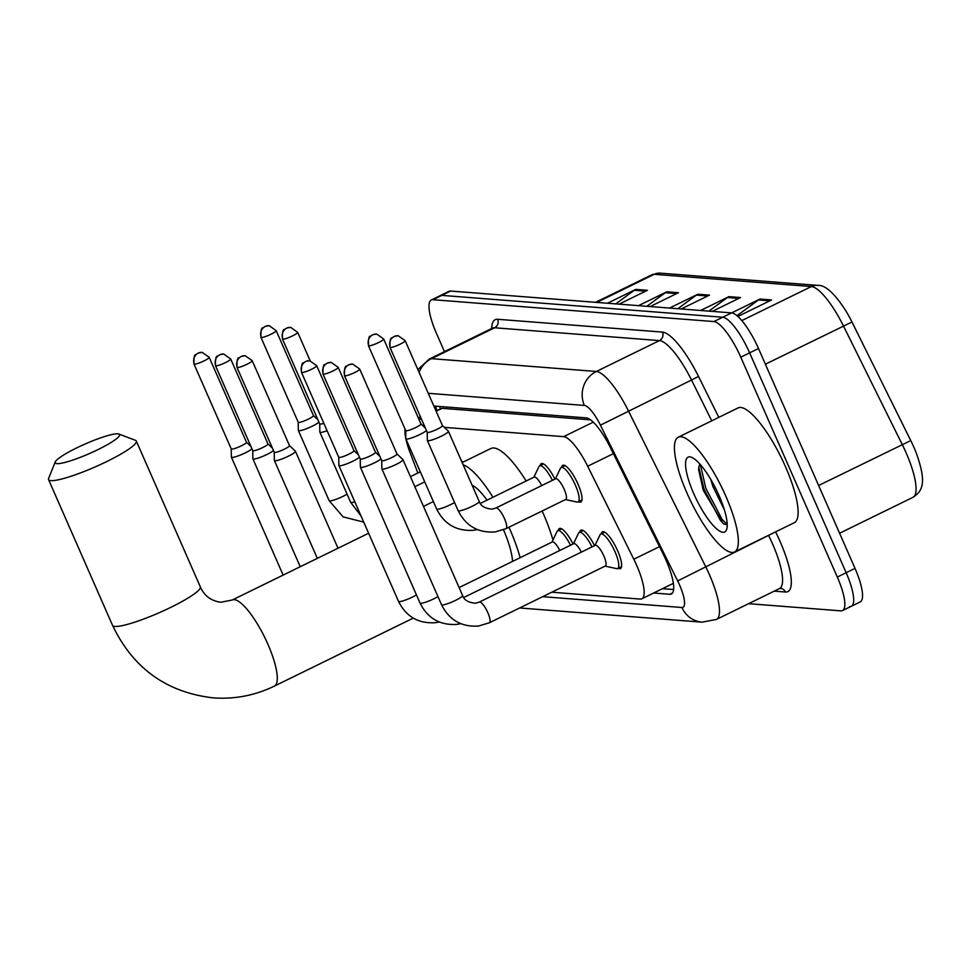<?xml version="1.0" encoding="UTF-8"?>
<svg xmlns="http://www.w3.org/2000/svg" width="971" height="971" viewBox="0 0 971 971"><rect width="100%" height="100%" fill="white"/><g stroke="black" fill="none" stroke-linecap="round" stroke-linejoin="round"><path stroke-width="1.46" d="M461.237 460.448A20.452 5.425 63.9 0 1 462.73 462.281M540.167 465.595A20.452 5.425 63.9 0 1 541.308 463.616A20.452 5.425 63.9 0 1 554.927 479.104M561.675 467.269A20.452 5.425 63.9 0 1 562.804 465.291A20.452 5.425 63.9 0 1 578.012 484.141A20.452 5.425 63.9 0 1 580.792 502.031A20.452 5.425 63.9 0 1 578.534 501.716M579.772 532.169A20.452 5.425 63.9 0 1 580.913 530.19A20.452 5.425 63.9 0 1 594.531 545.678M601.28 533.832A20.452 5.425 63.9 0 1 602.408 531.853A20.452 5.425 63.9 0 1 617.605 550.703A20.452 5.425 63.9 0 1 620.396 568.593A20.452 5.425 63.9 0 1 618.126 568.278M558.276 530.494A20.452 5.425 63.9 0 1 559.405 528.515A20.452 5.425 63.9 0 1 573.036 544.003M590.599 419.86L442.145 408.318L435.967 410.83M405.89 438.916A38.342 10.183 -116.1 0 0 410.005 452.401L417.87 473.023M405.053 429.073A38.342 10.183 -116.1 0 0 405.829 438.661M551.807 592.201L640.217 599.071A38.342 10.183 -116.1 0 0 641.843 598.791A38.342 10.183 -116.1 0 0 633.808 559.223L587.686 466.226A38.342 10.183 -116.1 0 0 563.629 436.647L444.317 427.361M424.388 425.82L422.822 425.686M444.463 351.623L436.513 333.526A38.342 10.183 63.9 0 1 431.306 299.99A38.342 10.183 63.9 0 1 432.92 299.711L713.903 321.559A38.342 10.183 63.9 0 1 740.788 357.182L837.305 577.053A38.342 10.183 63.9 0 1 842.512 610.589A38.342 10.183 63.9 0 1 840.898 610.856L748.592 603.683M431.306 299.99L440.154 295.657A38.342 10.183 63.9 0 1 441.769 295.378L722.764 317.226A38.342 10.183 63.9 0 1 749.636 352.849L846.154 572.72A38.342 10.183 63.9 0 1 851.373 606.256A38.342 10.183 63.9 0 1 849.759 606.523M653.653 593.014L669.759 594.264A38.342 10.183 -116.1 0 0 671.374 593.985A38.342 10.183 -116.1 0 0 663.339 554.417L610.31 447.461A38.342 10.183 -116.1 0 0 586.253 417.882L433.855 406.036A38.342 10.183 63.9 0 1 433.867 406.036M673.607 589.543L662.513 588.681M851.373 606.256L860.221 601.911A38.342 10.183 63.9 0 0 855.014 568.387L758.497 348.516A38.342 10.183 63.9 0 0 731.612 312.893L450.629 291.045A38.342 10.183 63.9 0 0 449.015 291.324L440.154 295.657A38.342 10.183 63.9 0 1 441.769 295.378L722.764 317.226A38.342 10.183 63.9 0 1 749.636 352.849L846.154 572.72A38.342 10.183 63.9 0 1 851.373 606.256L842.512 610.589M817.448 285.365C825.047 284.721 834.465 293.133 845.705 310.623A41.923 11.13 63.9 0 1 851.968 322.008L910.762 440.579A41.923 11.13 63.9 0 1 916.624 453.955C926.601 482.538 922.923 490.853 912.971 497.322A51.123 13.582 -116.1 0 0 902.253 444.548L843.459 325.977A51.123 13.582 -116.1 0 0 811.38 286.542L654.187 274.32A12.781 12.174 -85.6 0 1 660.256 273.142L817.448 285.365A12.781 12.174 94.4 0 0 811.38 286.542L741.82 320.588M731.661 312.905L759.953 299.044L771.593 299.954L737.887 316.461M638.517 305.659L666.81 291.81L678.45 292.708L650.157 306.557M607.47 303.243L635.762 289.394L647.402 290.293L619.11 304.141M700.613 310.489L728.905 296.641L740.545 297.539L712.253 311.388M669.565 308.074L697.858 294.225L709.498 295.123L681.205 308.972M677.831 308.717L696.377 295.111A10.22 9.734 -85.6 0 1 697.858 294.225M708.879 311.133L727.425 297.527A10.22 9.734 -85.6 0 1 728.905 296.641M615.735 303.887L634.281 290.28A10.22 9.734 -85.6 0 1 635.762 289.394M646.783 306.302L665.329 292.696A10.22 9.734 -85.6 0 1 666.81 291.81M737.001 315.696L758.472 299.942A10.22 9.734 -85.6 0 1 759.953 299.044M418.404 418.149A63.904 16.968 63.9 0 1 419.812 417.093A63.904 16.968 63.9 0 1 420.455 416.838M56.925 463.64A35.15 5.243 -23.7 0 0 96.178 450.471A35.15 5.243 -23.7 0 0 118.85 434.049A35.15 5.243 -23.7 0 0 117.794 433.843A35.15 5.243 -23.7 0 0 83.312 444.803A35.15 5.243 -23.7 0 0 55.226 461.99A35.15 5.243 -23.7 0 0 56.925 463.64M118.85 434.049L135.382 440.288A47.931 7.149 156.3 0 1 136.316 441.052A47.931 7.149 156.3 0 1 101.227 464.187A47.931 7.149 156.3 0 1 50.929 480.633A47.931 7.149 156.3 0 1 48.55 479.577A47.931 7.149 156.3 0 1 48.623 478.375L55.226 461.99M512.542 561.42A47.931 12.732 -116.1 0 0 503.5 529.778M508.938 527.241A70.288 18.667 63.9 0 1 509.957 529.535A70.288 18.667 63.9 0 1 520.153 557.694M542.134 510.989A70.288 18.667 63.9 0 1 543.153 513.283A70.288 18.667 63.9 0 1 552.972 540.046M487.017 500.15A47.931 12.732 -116.1 0 0 472.1 485.209M463.131 464.781A70.288 18.667 63.9 0 1 492.965 497.237M462.16 462.56L490.901 448.493A70.288 18.667 63.9 0 1 526.173 480.985M231.244 448.905L231.353 457.062A11.506 1.711 -23.7 0 0 231.377 457.171A11.506 1.711 -23.7 0 0 231.948 457.426A11.506 1.711 -23.7 0 0 245.408 452.814A11.506 1.711 -23.7 0 0 251.975 448.82M231.244 448.869A8.302 1.238 -23.7 0 0 231.256 448.942A8.302 1.238 -23.7 0 0 231.668 449.124A8.302 1.238 -23.7 0 0 241.391 445.798A8.302 1.238 -23.7 0 0 246.476 442.266A8.302 1.238 -23.7 0 0 246.428 442.206L250.943 446.466M252.739 450.532A8.302 1.238 -23.7 0 0 252.763 450.617L252.861 458.737A11.506 1.711 -23.7 0 0 252.885 458.846A11.506 1.711 -23.7 0 0 253.455 459.101A11.506 1.711 -23.7 0 0 266.904 454.489A11.506 1.711 -23.7 0 0 273.47 450.483M215.477 365.679C215.295 358.967 215.975 355.799 217.504 356.175L219.944 354.646L223.731 354.051A8.302 7.914 -85.6 0 0 219.786 354.816A8.302 7.914 94.4 0 0 215.89 365.861A8.302 1.238 -23.7 0 1 215.477 365.679L252.763 450.617A8.302 1.238 -23.7 0 0 253.176 450.799A8.302 1.238 -23.7 0 0 262.886 447.473A8.302 1.238 -23.7 0 0 267.972 443.941A8.302 1.238 -23.7 0 0 267.923 443.868M274.247 452.255L274.356 460.412A11.506 1.711 -23.7 0 0 274.38 460.509A11.506 1.711 -23.7 0 0 274.951 460.764A11.506 1.711 -23.7 0 0 288.411 456.164A11.506 1.711 -23.7 0 0 295.451 451.272A11.506 1.711 -23.7 0 0 295.378 451.175L289.455 445.568M274.247 452.207A8.302 1.238 -23.7 0 0 274.259 452.292A8.302 1.238 -23.7 0 0 274.672 452.474A8.302 1.238 -23.7 0 0 284.394 449.148A8.302 1.238 -23.7 0 0 289.479 445.604A8.302 1.238 -23.7 0 0 289.431 445.543M338.745 457.22A8.302 1.238 -23.7 0 0 338.758 457.305L338.867 465.425A11.506 1.711 -23.7 0 0 338.891 465.534A11.506 1.711 -23.7 0 0 339.462 465.777A11.506 1.711 -23.7 0 0 352.91 461.176A11.506 1.711 -23.7 0 0 359.476 457.171M301.483 372.366C301.301 365.654 301.981 362.486 303.51 362.863L305.938 361.333L309.725 360.739A8.302 7.914 -85.6 0 0 305.78 361.503A8.302 7.914 94.4 0 0 301.896 372.548A8.302 1.238 -23.7 0 1 301.483 372.366L338.758 457.305A8.302 1.238 -23.7 0 0 339.182 457.487A8.302 1.238 -23.7 0 0 348.892 454.161A8.302 1.238 -23.7 0 0 353.978 450.629A8.302 1.238 -23.7 0 0 353.93 450.556M459.113 587.564L552.281 541.964A11.506 3.059 63.9 0 1 559.83 550.46M551.989 542.109L556.99 531.574A19.165 5.086 63.9 0 1 557.755 530.749A19.165 5.086 63.9 0 1 570.511 545.229M322.979 374.041C322.797 367.329 323.477 364.161 325.006 364.538L327.445 363.008L331.232 362.414A8.302 7.914 -85.6 0 0 327.288 363.178A8.302 7.914 94.4 0 0 323.392 374.223A8.302 1.238 -23.7 0 1 322.979 374.041L360.265 458.98A8.302 1.238 -23.7 0 1 360.253 458.895L360.362 467.1A11.506 1.711 -23.7 0 0 360.387 467.197A11.506 1.711 -23.7 0 0 360.957 467.452A11.506 1.711 -23.7 0 0 374.418 462.851A11.506 1.711 -23.7 0 0 380.972 458.846M360.265 458.98A8.302 1.238 -23.7 0 0 360.678 459.162A8.302 1.238 -23.7 0 0 370.388 455.836A8.302 1.238 -23.7 0 0 375.474 452.292A8.302 1.238 -23.7 0 0 375.437 452.231M463.689 597.529L573.776 543.639A11.506 3.059 63.9 0 1 581.338 552.135M573.485 543.784L578.498 533.249A19.165 5.086 63.9 0 1 579.262 532.411A19.165 5.086 63.9 0 1 592.019 546.904M489.408 622.751A11.506 3.059 63.9 0 0 487.843 612.689A11.506 3.059 63.9 0 0 479.565 602.008A11.506 3.059 63.9 0 0 479.298 602.081L595.272 545.314A11.506 3.059 63.9 0 1 603.828 555.91A11.506 3.059 63.9 0 1 605.394 565.972L489.408 622.751L478.521 626.04C461.516 627.157 449.185 620.056 441.526 604.727A11.506 1.711 -23.7 0 0 442.096 604.982A11.506 1.711 -23.7 0 0 442.339 604.994A11.506 1.711 -23.7 0 0 454.489 600.879A11.506 1.711 -23.7 0 0 462.584 595.478L402.953 459.623A11.506 1.711 -23.7 0 0 402.892 459.538L396.969 453.93A8.302 1.238 -23.7 0 0 396.933 453.906M594.992 545.447L599.993 534.924A19.165 5.086 63.9 0 1 600.758 534.086A19.165 5.086 63.9 0 1 615.007 551.759A19.165 5.086 63.9 0 1 617.617 568.533A19.165 5.086 63.9 0 1 616.488 568.618L605.103 566.117M381.749 460.606L381.87 468.762A11.506 1.711 -23.7 0 0 381.882 468.872A11.506 1.711 -23.7 0 0 382.465 469.127A11.506 1.711 -23.7 0 0 395.913 464.526A11.506 1.711 -23.7 0 0 402.953 459.623M381.749 460.57A8.302 1.238 -23.7 0 0 381.761 460.642A8.302 1.238 -23.7 0 0 382.173 460.824A8.302 1.238 -23.7 0 0 391.896 457.499A8.302 1.238 -23.7 0 0 396.981 453.967L359.695 369.029L352.728 364.089A8.302 7.914 -85.6 0 0 348.783 364.853A8.302 7.914 94.4 0 0 344.899 375.886A8.302 1.238 -23.7 0 0 353.614 373.046A8.302 1.238 -23.7 0 0 359.695 369.029M260.944 337.325C260.762 330.613 261.442 327.445 262.983 327.822L265.411 326.292L269.198 325.698A8.302 7.914 -85.6 0 0 265.253 326.462A8.302 7.914 94.4 0 0 261.357 337.507A8.302 1.238 -23.7 0 1 260.944 337.325L298.231 422.264A8.302 1.238 -23.7 0 1 298.218 422.179L298.328 430.384A11.506 1.711 -23.7 0 0 298.352 430.493A11.506 1.711 -23.7 0 0 312.383 426.135A11.506 1.711 -23.7 0 0 318.937 422.13M298.231 422.264A8.302 1.238 -23.7 0 0 298.643 422.446A8.302 1.238 -23.7 0 0 308.365 419.12A8.302 1.238 -23.7 0 0 313.439 415.576A8.302 1.238 -23.7 0 0 313.402 415.515M319.714 423.854A8.302 1.238 -23.7 0 0 319.726 423.926A8.302 1.238 -23.7 0 0 320.151 424.109A8.302 1.238 -23.7 0 0 323.829 423.295M282.452 338.988C282.27 332.276 282.949 329.12 284.479 329.497L286.906 327.967L290.693 327.373A8.302 7.914 -85.6 0 0 286.748 328.137A8.302 7.914 94.4 0 0 282.864 339.17A8.302 1.238 -23.7 0 1 282.452 338.988L319.726 423.926L319.835 432.046A11.506 1.711 -23.7 0 0 319.86 432.156A11.506 1.711 -23.7 0 0 327.093 430.723M405.72 430.578L405.829 438.734A11.506 1.711 -23.7 0 0 405.854 438.843A11.506 1.711 -23.7 0 0 419.885 434.498A11.506 1.711 -23.7 0 0 426.451 430.493M405.72 430.541A8.302 1.238 -23.7 0 0 405.732 430.614A8.302 1.238 -23.7 0 0 406.145 430.796A8.302 1.238 -23.7 0 0 415.867 427.471A8.302 1.238 -23.7 0 0 420.953 423.939A8.302 1.238 -23.7 0 0 420.904 423.878L425.419 428.15M480.305 503.439L534.171 477.077A11.506 3.059 63.9 0 1 541.733 485.573M533.88 477.21L538.893 466.687A19.165 5.086 63.9 0 1 539.658 465.849A19.165 5.086 63.9 0 1 552.414 480.342M506.025 528.661A11.506 3.059 63.9 0 0 504.459 518.599A11.506 3.059 63.9 0 0 496.181 507.918A11.506 3.059 63.9 0 0 495.914 508.003L555.679 478.752A11.506 3.059 63.9 0 1 564.224 489.348A11.506 3.059 63.9 0 1 565.79 499.41L506.025 528.661L495.137 531.95C478.133 533.079 465.801 525.979 458.142 510.649A11.506 1.711 -23.7 0 0 458.955 510.904A11.506 1.711 -23.7 0 0 472.161 506.292A11.506 1.711 -23.7 0 0 479.201 501.4L448.42 431.27A11.506 1.711 -23.7 0 0 448.359 431.185L442.436 425.577M427.216 432.216A8.302 1.238 -23.7 0 0 427.24 432.289L427.337 440.409A11.506 1.711 -23.7 0 0 427.361 440.518A11.506 1.711 -23.7 0 0 441.38 436.161A11.506 1.711 -23.7 0 0 448.42 431.27M555.388 478.885L560.388 468.362A19.165 5.086 63.9 0 1 561.153 467.524A19.165 5.086 63.9 0 1 575.402 485.197A19.165 5.086 63.9 0 1 578.012 501.958A19.165 5.086 63.9 0 1 576.883 502.056L565.498 499.543M389.954 347.351C389.772 340.639 390.451 337.471 391.981 337.859L394.42 336.318L398.207 335.735A8.302 7.914 -85.6 0 0 394.25 336.488A8.302 7.914 94.4 0 0 390.366 347.533A8.302 1.238 -23.7 0 1 389.954 347.351L427.24 432.289A8.302 1.238 -23.7 0 0 427.653 432.471A8.302 1.238 -23.7 0 0 437.363 429.146A8.302 1.238 -23.7 0 0 442.448 425.614A8.302 1.238 -23.7 0 0 442.4 425.553M725.786 496.096A63.904 16.968 63.9 0 1 734.477 551.989A63.904 16.968 63.9 0 1 686.983 493.086A63.904 16.968 63.9 0 1 678.292 437.193A63.904 16.968 63.9 0 1 725.786 496.096M678.292 437.193L738.057 407.941A63.904 16.968 63.9 0 1 785.551 466.845A63.904 16.968 63.9 0 1 794.242 522.738L734.477 551.989M710.784 479.419L712.884 486.435L724.427 509.969M699.69 463.822L698.586 469.454L703.259 490.343L723.14 523.551L727.218 524.91M693.731 493.608A41.668 11.069 63.9 0 1 691.51 457.28A41.668 11.069 63.9 0 1 719.038 495.574A41.668 11.069 63.9 0 1 726.733 529.231A41.668 11.069 63.9 0 1 693.731 493.608M698.732 467.124L704.072 489.238L720.409 520.359L723.893 524.085M700.394 464.611L705.832 488.377L722.169 519.509L727.218 524.413M439.657 406.485A38.342 36.522 94.4 0 0 440.409 408.657M442.145 408.318L436.149 411.255M421.208 418.574L419.059 419.63M593.257 422.142L563.629 436.647M613.381 453.651L587.686 466.226M659.491 546.649L633.808 559.223M542.668 596.68L681.945 607.506A25.562 6.785 -116.1 0 0 679.542 584.967A25.562 6.785 -116.1 0 0 677.661 580.937L600.43 425.164A25.562 6.785 -116.1 0 0 584.384 405.441L428.272 393.304M419.096 372.403A25.562 24.348 -85.6 0 1 431.512 358.651L494.603 327.773A51.123 13.582 -116.1 0 0 492.443 328.137L429.364 359.015A51.123 13.582 63.9 0 1 431.512 358.651L596.364 371.468A51.123 13.582 63.9 0 1 628.443 410.903L705.674 566.676A51.123 13.582 63.9 0 1 709.449 574.735A51.123 13.582 63.9 0 1 716.392 619.449L779.482 588.572A51.123 13.582 -116.1 0 0 772.528 543.857A51.123 13.582 -116.1 0 0 768.765 535.798L768.522 535.324M775.586 531.865L677.661 580.937M775.768 532.242A57.507 15.269 63.9 0 1 785.393 592.019L774.215 591.145M491.69 328.501A57.507 15.269 63.9 0 1 497.589 319.277L662.44 332.094A57.507 15.269 63.9 0 1 698.525 376.457L718.807 417.36M432.92 299.711L450.629 291.045M837.305 577.053L855.014 568.387M740.788 357.182L758.497 348.516M713.903 321.559L731.612 312.893M600.43 425.164L691.522 380.025A51.123 13.582 -116.1 0 0 659.443 340.59L494.603 327.773A6.384 6.081 94.4 0 0 497.589 319.277M711.743 420.819L691.522 380.025L698.525 376.457M584.384 405.441A25.562 24.348 -85.6 0 1 596.364 371.468L659.443 340.59A6.384 6.081 94.4 0 0 662.44 332.094M785.393 592.019A6.384 6.081 94.4 0 0 780.356 588.353L779.482 588.572M519.594 607.967L702.094 622.156A25.562 24.348 -85.6 0 1 681.945 607.506M672.587 592.88L669.759 594.264M851.968 322.008L765.379 364.198M596.789 302.406L654.187 274.32A51.123 13.582 -116.1 0 0 652.039 274.684L660.256 273.142M910.762 440.579L818.626 485.488M707.725 295.997L696.377 295.111M676.678 293.582L665.329 292.696M645.63 291.166L634.281 290.28M738.773 298.413L727.425 297.527M769.821 300.828L758.472 299.942M413.27 618.114L274.392 686.096C254.997 695.491 234.594 699.411 213.183 697.858C166.611 692.457 133.063 668.291 112.551 625.385A47.931 7.149 -23.7 0 0 114.942 626.441A47.931 7.149 -23.7 0 0 165.24 609.994A47.931 7.149 -23.7 0 0 200.329 586.86L136.316 441.052M274.392 686.096A47.931 12.732 -116.1 0 0 267.875 644.186A47.931 12.732 -116.1 0 0 234.278 599.653A47.931 12.732 -116.1 0 0 232.251 600.005L220.611 602.287C210.841 600.746 204.068 595.599 200.329 586.86M194.382 364.186A8.302 7.914 94.4 0 1 198.278 353.141A8.302 7.914 -85.6 0 1 202.223 352.388L198.436 352.971L196.008 354.512C194.467 354.124 193.799 357.292 193.969 364.004A8.302 1.238 -23.7 0 0 194.382 364.186A8.302 1.238 -23.7 0 0 203.109 361.333A8.302 1.238 -23.7 0 0 209.19 357.328L246.476 442.266M215.89 365.861A8.302 1.238 -23.7 0 0 224.604 363.008A8.302 1.238 -23.7 0 0 230.685 359.003L267.972 443.941M237.385 367.536A8.302 7.914 94.4 0 1 241.281 356.491A8.302 7.914 -85.6 0 1 245.226 355.726L241.439 356.321L239.012 357.85C237.47 357.474 236.803 360.642 236.973 367.354A8.302 1.238 -23.7 0 0 237.385 367.536A8.302 1.238 -23.7 0 0 246.112 364.683A8.302 1.238 -23.7 0 0 252.193 360.666L289.479 445.604M439.195 622.01L435.518 622.69C418.513 623.819 406.181 616.719 398.523 601.389A11.506 1.711 -23.7 0 0 399.093 601.632A11.506 1.711 -23.7 0 0 399.336 601.644A11.506 1.711 -23.7 0 0 416.45 594.932M301.896 372.548A8.302 1.238 -23.7 0 0 310.611 369.696A8.302 1.238 -23.7 0 0 316.692 365.691L353.978 450.629L358.445 454.829M460.703 623.673L457.013 624.365C440.009 625.494 427.677 618.381 420.018 603.052A11.506 1.711 -23.7 0 0 420.601 603.307A11.506 1.711 -23.7 0 0 420.831 603.319A11.506 1.711 -23.7 0 0 437.957 596.607M323.392 374.223A8.302 1.238 -23.7 0 0 332.106 371.371A8.302 1.238 -23.7 0 0 338.187 367.354L375.474 452.292M352.728 364.089L348.941 364.683L346.513 366.213C344.984 365.824 344.304 368.992 344.474 375.704A8.302 1.238 -23.7 0 0 344.899 375.886M363.737 522.143L343.066 516.851L329.133 500.611A11.506 1.711 -23.7 0 0 329.946 500.878A11.506 1.711 -23.7 0 0 343.164 496.266A11.506 1.711 -23.7 0 0 347.072 494.154M261.357 337.507A8.302 1.238 -23.7 0 0 270.072 334.655A8.302 1.238 -23.7 0 0 276.165 330.638L313.439 415.576M361.042 515.989L350.64 502.286A11.506 1.711 -23.7 0 0 351.453 502.541A11.506 1.711 -23.7 0 0 354.84 501.861M282.864 339.17A8.302 1.238 -23.7 0 0 291.579 336.33A8.302 1.238 -23.7 0 0 297.66 332.313L310.162 360.787M368.859 345.858A8.302 7.914 94.4 0 1 372.755 334.825A8.302 7.914 -85.6 0 1 376.699 334.06L372.913 334.655L370.485 336.184C368.944 335.808 368.276 338.964 368.446 345.676A8.302 1.238 -23.7 0 0 368.859 345.858A8.302 1.238 -23.7 0 0 377.585 343.018A8.302 1.238 -23.7 0 0 383.666 339L420.953 423.939M477.319 529.596L473.63 530.275C456.625 531.404 444.305 524.304 436.634 508.974A11.506 1.711 -23.7 0 0 437.448 509.229A11.506 1.711 -23.7 0 0 450.665 504.617A11.506 1.711 -23.7 0 0 454.574 502.517M390.366 347.533A8.302 1.238 -23.7 0 0 399.081 344.681A8.302 1.238 -23.7 0 0 405.162 340.675L442.448 425.614M435.7 406.181L436.707 410.466M421.026 418.149L418.865 419.205M673.352 583.365L641.843 598.791M429.364 359.015L417.858 369.587M702.094 622.156L716.392 619.449M912.971 497.322L839.587 533.237M652.039 274.684L595.575 302.321M419.812 417.093L420.431 416.79M112.551 625.385L48.55 479.577M433.382 501.546L423.477 506.401M368.616 533.249L232.251 600.005M283.144 575.087L231.377 457.171M193.969 364.004L231.256 448.942M209.19 357.328L202.223 352.388M267.96 443.905L272.438 448.141M300.233 566.724L252.885 458.846M230.685 359.003L223.731 354.051M338.017 548.239L295.451 451.272M317.335 558.361L274.38 460.509M236.973 367.354L274.259 452.292M252.193 360.666L245.226 355.726M557.755 530.749L561.663 528.831M398.523 601.389L338.891 465.534M316.692 365.691L309.725 360.739M375.461 452.255L379.94 456.504M579.262 532.411L583.17 530.506M420.018 603.052L360.387 467.197M338.187 367.354L331.232 362.414M479.298 602.081L475.535 603.222C468.325 602.615 464.017 600.029 462.584 595.478M617.617 568.533L621.525 566.615M600.758 534.086L604.666 532.181M441.526 604.727L381.882 468.872M344.474 375.704L381.761 460.642M313.427 415.552L317.918 419.788M420.334 471.821L410.43 476.664M329.133 500.611L298.352 430.493M276.165 330.638L269.198 325.698M424.74 481.859L414.835 486.702M350.64 502.286L319.86 432.156M297.66 332.313L290.693 327.373M436.634 508.974L405.854 438.843M539.658 465.849L543.566 463.944M368.446 345.676L405.732 430.614M383.666 339L376.699 334.06M495.914 508.003L492.151 509.144C484.942 508.525 480.633 505.952 479.201 501.4M578.012 501.958L581.92 500.053M458.142 510.649L427.361 440.518M561.153 467.524L565.061 465.607M405.162 340.675L398.207 335.735"/></g></svg>
